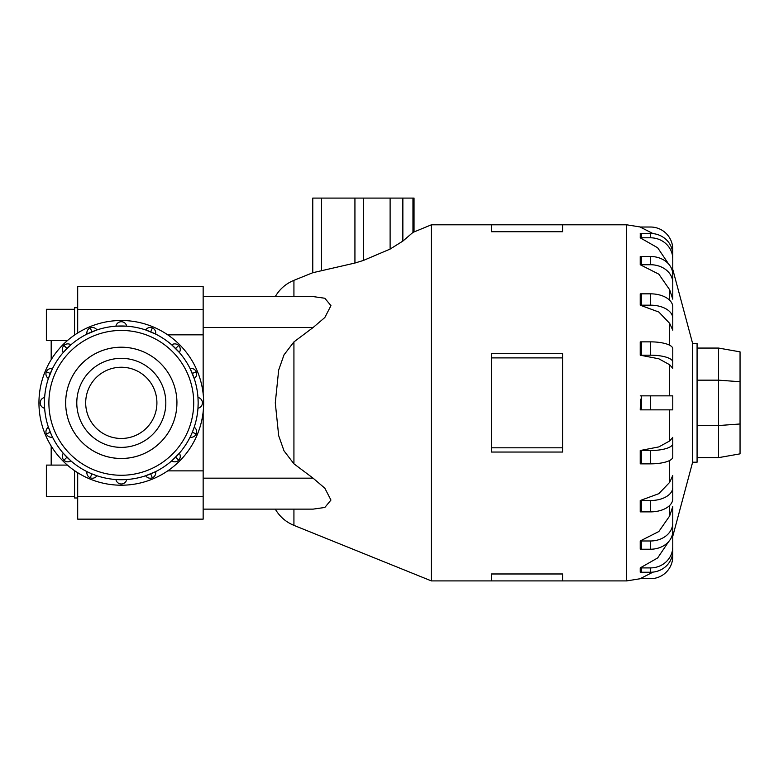 <?xml version="1.0" encoding="UTF-8"?>
<svg xmlns="http://www.w3.org/2000/svg" width="779" height="779" viewBox="0 0 779 779"><rect width="100%" height="100%" fill="white"/><g stroke="black" fill="none" stroke-linecap="round" stroke-linejoin="round"><path stroke-width="1.17" d="M51.19 465.092L51.19 447.38L52.027 447.38M52.027 358.33L51.19 358.33L51.19 340.618M67.374 340.618L46.37 340.618L46.37 309.292L74.56 309.292M74.56 335.058L74.56 307.724L77.696 307.724M74.56 496.418L46.37 496.418L46.37 465.092L67.374 465.092M77.696 497.985L74.56 497.985L74.56 470.652M65.679 402.85A55.621 55.621 0 0 0 121.3 458.471A55.621 55.621 0 0 0 176.921 402.85A55.64 55.64 0 0 1 121.3 458.5A55.64 55.64 0 0 1 65.66 402.85A55.64 55.64 0 0 1 121.3 347.21A55.64 55.64 0 0 1 176.94 402.85A55.621 55.621 0 0 0 121.3 347.23A55.621 55.621 0 0 0 65.679 402.85M85.69 402.85A35.61 35.61 0 0 0 121.3 438.47A35.61 35.61 0 0 0 156.91 402.85A35.61 35.61 0 0 0 121.3 367.24A35.61 35.61 0 0 0 85.69 402.85M165.82 402.85A44.51 44.51 0 0 1 121.3 447.37A44.51 44.51 0 0 1 76.79 402.85A44.51 44.51 0 0 1 121.3 358.34A44.51 44.51 0 0 1 165.82 402.85M38.95 402.85A82.35 82.35 0 0 0 121.3 485.21A82.35 82.35 0 0 0 203.65 402.85A82.35 82.35 0 0 0 121.3 320.5A82.35 82.35 0 0 0 38.95 402.85M202.423 402.85A5.492 5.492 0 0 1 197.973 408.245L198.158 402.85A76.858 76.858 0 0 1 121.3 479.718A76.858 76.858 0 0 1 44.442 402.85L44.627 408.245A5.492 5.492 0 0 1 44.627 397.465L44.442 402.85A76.858 76.858 0 0 1 121.3 325.992A76.858 76.858 0 0 1 198.158 402.85L197.973 397.465A5.492 5.492 0 0 1 202.423 402.85A5.492 5.492 0 0 0 197.973 397.465M50.294 432.267L46.351 433.903A5.492 5.492 0 0 1 48.405 427.213L51.365 434.75M51.667 435.403L52.524 437.175A5.492 5.492 0 0 1 46.351 433.903A5.492 5.492 0 0 0 52.524 437.175M66.955 457.205L63.936 460.223A5.492 5.492 0 0 1 63.274 453.261L70.899 460.886A5.492 5.492 0 0 1 63.936 460.223A5.492 5.492 0 0 0 70.899 460.886M89.41 472.785L91.883 473.866L90.257 477.809A5.492 5.492 0 0 1 86.975 471.626L88.757 472.483M91.883 473.866L96.937 475.755A5.492 5.492 0 0 1 90.257 477.809A5.492 5.492 0 0 0 96.937 475.755M121.3 483.983A5.492 5.492 0 0 1 115.905 479.523L126.695 479.523A5.492 5.492 0 0 1 121.3 483.983A5.492 5.492 0 0 0 126.695 479.523M150.717 473.866L152.343 477.809A5.492 5.492 0 0 1 145.663 475.755L155.625 471.626A5.492 5.492 0 0 1 152.343 477.809A5.492 5.492 0 0 0 155.625 471.626M175.655 457.205L178.664 460.223A5.492 5.492 0 0 1 171.701 460.886L179.326 453.261A5.492 5.492 0 0 1 178.664 460.223A5.492 5.492 0 0 0 179.326 453.261M191.235 434.75L192.316 432.267L196.25 433.903A5.492 5.492 0 0 1 190.076 437.175L190.933 435.403M192.316 432.267L194.205 427.213A5.492 5.492 0 0 1 196.25 433.903A5.492 5.492 0 0 0 194.205 427.213M192.316 373.443L196.25 371.807A5.492 5.492 0 0 1 194.205 378.497L190.076 368.535A5.492 5.492 0 0 1 196.25 371.807A5.492 5.492 0 0 0 190.076 368.535M150.717 331.844L152.343 327.901A5.492 5.492 0 0 1 155.625 334.084L145.663 329.955A5.492 5.492 0 0 1 152.343 327.901A5.492 5.492 0 0 0 145.663 329.955M91.883 331.844L90.257 327.901A5.492 5.492 0 0 1 96.937 329.955L86.975 334.084A5.492 5.492 0 0 1 90.257 327.901A5.492 5.492 0 0 0 86.975 334.084M50.294 373.443L46.351 371.807A5.492 5.492 0 0 1 52.524 368.535L48.405 378.497A5.492 5.492 0 0 1 46.351 371.807A5.492 5.492 0 0 0 48.405 378.497M66.955 348.505L63.936 345.487A5.492 5.492 0 0 1 70.899 344.824L63.274 352.449A5.492 5.492 0 0 1 63.936 345.487A5.492 5.492 0 0 0 63.274 352.449M121.3 321.727A5.492 5.492 0 0 1 126.695 326.187L115.905 326.187A5.492 5.492 0 0 1 121.3 321.727A5.492 5.492 0 0 0 115.905 326.187M175.655 348.505L178.664 345.487A5.492 5.492 0 0 1 179.326 352.449L171.701 344.824A5.492 5.492 0 0 1 178.664 345.487A5.492 5.492 0 0 0 171.701 344.824M203.153 393.784L203.153 296.575L313.08 296.575L324.843 298.25L330.948 305.65L324.843 317.501L313.08 327.54L293.926 341.903L284.004 354.873L278.678 370.035L275.289 402.85L278.678 435.675L284.004 450.837L293.926 463.807L313.08 478.17L324.843 488.209L330.948 500.06L324.843 507.46L313.08 509.135L203.153 509.135L203.153 478.17L313.08 478.17M275.289 296.575C279.68 289.077 285.893 283.663 293.926 280.343L312.769 272.728L354.932 263.039L363.404 260.449L390.113 249.085L402.86 241.091L412.958 232.395L431.391 224.8L431.391 580.91L491.383 580.91L491.383 573.977L562.604 573.977L562.604 580.91L491.383 580.91M672.774 437.37L672.774 443.641A22.26 6.875 180 0 1 650.523 450.525L641.321 450.525L641.321 463.856A22.26 6.875 0 0 1 640.221 463.846L640.221 450.515L658.839 446.912L669.667 440.963L672.774 437.37L672.774 450.7M669.667 482.347L672.774 475.511L672.774 498.794A22.26 13.087 0 0 1 650.523 511.881L641.321 511.881A22.26 13.087 0 0 1 640.221 511.861L640.221 500.517L658.839 493.672L669.667 482.347L669.667 460.486M669.667 515.951L672.774 506.545L672.774 531.22A22.26 18.005 0 0 1 650.523 549.224L641.321 549.224A22.26 18.005 0 0 1 640.221 549.205L640.221 540.967L658.839 531.531L669.667 515.951L669.667 505.464M692.628 462.21L697.078 462.21L697.078 343.5L692.628 343.5L692.628 462.21L672.774 536.293M562.604 357.892L562.604 452.044L491.383 452.044L491.383 353.666L562.604 353.666L562.604 357.892L491.383 357.892M672.774 536.108L672.774 556.43A22.26 22.26 0 0 1 650.523 578.69L641.321 578.69A22.26 22.26 0 0 1 640.221 578.661L653.045 572.107M672.774 527.422L672.774 546.741A22.26 21.169 180 0 1 650.523 567.91L641.321 567.91L641.321 572.244A22.26 21.169 0 0 1 640.221 572.224L640.221 567.891L657.661 557.939L668.616 541.707M641.321 409.861L672.774 409.861L672.774 395.849L641.321 395.849L641.321 409.861L640.221 409.861L640.494 399.208M203.153 411.925L203.153 478.17M740.05 381.729L740.05 351.855L718.569 348.067L718.569 380.162L740.05 381.729L740.05 453.855L718.569 457.643L718.569 425.548L740.05 423.98M697.078 425.548L718.569 425.548L718.569 380.162L697.078 380.162M697.078 348.067L718.569 348.067M697.078 457.643L718.569 457.643M414.038 231.811L414.038 198.09L312.769 198.09L312.769 272.728M562.604 447.818L491.383 447.818M562.604 231.723L562.604 224.8L491.383 224.8L491.383 231.723L562.604 231.723M669.667 364.747L658.839 358.798L640.221 355.195A22.26 6.875 0 0 1 641.321 355.185L650.523 355.185A22.26 6.875 0 0 1 672.774 362.06L672.774 368.34L669.667 364.747L669.667 395.849M672.774 355.01L672.774 368.34M640.221 355.195L640.221 341.864A22.26 6.875 180 0 1 641.321 341.854L650.523 341.854A22.26 6.875 180 0 1 672.774 348.729L672.774 362.06M669.667 323.363L658.839 312.038L640.221 305.193L640.221 293.849A22.26 13.087 180 0 1 641.321 293.829L641.321 305.173L650.523 305.173A22.26 13.087 0 0 1 672.774 318.26L672.774 330.199L669.667 323.363L669.667 345.224M669.667 289.749L658.839 274.169L640.221 264.743L640.221 256.505A22.26 18.005 180 0 1 641.321 256.486L641.321 264.724L650.523 264.724A22.26 18.005 0 0 1 672.774 282.728L672.774 299.165L669.667 289.749L669.667 300.236M668.616 264.003L657.661 247.771L640.221 237.819L640.27 233.642M653.045 233.603L640.221 227.049A22.26 22.26 0 0 1 641.321 227.02L650.523 227.02A22.26 22.26 0 0 1 672.774 249.28L672.774 269.592M640.435 295.767L640.221 305.193A22.26 13.087 0 0 1 641.321 305.173M641.321 293.829L650.523 293.829A22.26 13.087 180 0 1 672.774 306.916L672.774 318.26M640.221 264.743A22.26 18.005 0 0 1 641.321 264.724M641.321 256.486L650.523 256.486A22.26 18.005 180 0 1 672.774 274.49L672.774 282.728M640.221 237.819A22.26 21.169 0 0 1 641.321 237.799L650.523 237.799A22.26 21.169 0 0 1 672.774 258.959L672.774 278.288M640.221 233.486A22.26 21.169 180 0 1 641.321 233.466L650.523 233.466A22.26 21.169 180 0 1 672.774 254.626L672.774 258.959M641.321 572.244L650.523 572.244A22.26 21.169 0 0 0 672.774 551.074L672.774 546.741M641.321 567.91A22.26 21.169 180 0 1 640.221 567.891M672.774 522.982A22.26 18.005 180 0 1 650.523 540.986L641.321 540.986A22.26 18.005 180 0 1 640.221 540.967M672.774 487.45A22.26 13.087 180 0 1 650.523 500.537L641.321 500.537A22.26 13.087 180 0 1 640.221 500.517M641.321 463.856L650.523 463.856A22.26 6.875 0 0 0 672.774 456.981L672.774 443.641M641.321 450.525A22.26 6.875 180 0 1 640.221 450.515M641.321 395.849L640.221 395.849M77.696 472.707L77.696 519.145L203.153 519.145L203.153 509.135M203.153 296.575L203.153 286.565L77.696 286.565L77.696 332.993M51.19 359.655L51.19 358.33M51.19 447.38L51.19 446.055M193.708 402.85A72.408 72.408 0 0 0 121.3 330.442A72.408 72.408 0 0 0 48.892 402.85A72.408 72.408 0 0 0 121.3 475.268A72.408 72.408 0 0 0 193.708 402.85M198.158 402.85A76.858 76.858 0 0 1 121.3 479.718A76.858 76.858 0 0 1 44.442 402.85M293.926 341.903L293.926 463.807M293.926 509.135L293.926 525.367L431.391 580.91M669.667 409.861L669.667 440.963M640.601 227.03L626.667 224.8L626.667 580.91L640.601 578.67M412.958 232.395L412.958 198.09M402.86 241.091L402.86 198.09M390.113 249.085L390.113 198.09M363.404 260.449L363.404 198.09M354.932 263.039L354.932 198.09M321.513 270.479L321.513 198.09M641.321 341.854L641.321 355.185M650.523 341.854L650.523 355.185M650.523 293.829L650.523 305.173M650.523 256.486L650.523 264.724M641.321 233.466L641.321 237.799M650.523 233.466L650.523 237.799M650.523 567.91L650.523 572.244M641.321 540.986L641.321 549.224M650.523 540.986L650.523 549.224M641.321 500.537L641.321 511.881M650.523 500.537L650.523 511.881M650.523 450.525L650.523 463.856M650.523 395.849L650.523 409.861M203.153 327.54L313.08 327.54M293.926 280.343L293.926 296.575M40.177 402.85A5.492 5.492 0 0 0 44.627 408.245M203.153 470.867L167.738 470.867M203.153 334.843L167.738 334.843M203.153 309.37L77.696 309.37M203.153 496.34L77.696 496.34M562.604 580.91L626.667 580.91M431.391 224.8L491.383 224.8M562.604 224.8L626.667 224.8M692.628 343.5L672.774 269.417M275.289 509.135C279.68 516.633 285.893 522.037 293.926 525.367"/></g></svg>
